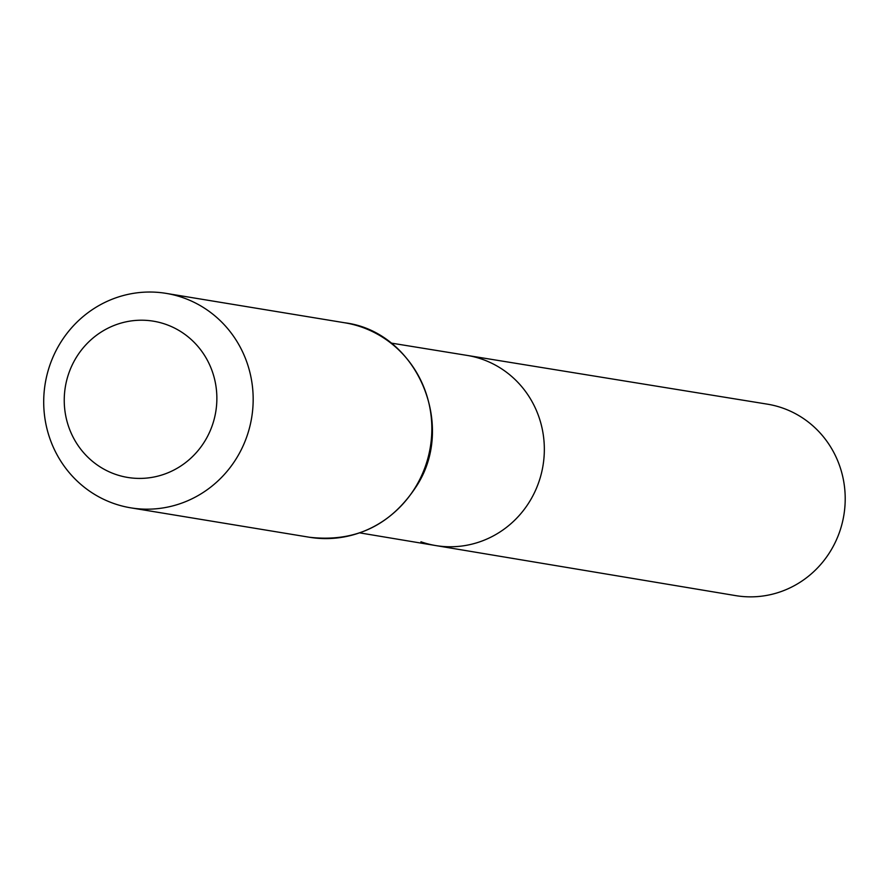 <?xml version="1.0" encoding="UTF-8"?>
<svg xmlns="http://www.w3.org/2000/svg" width="889" height="889" viewBox="0 0 889 889"><rect width="100%" height="100%" fill="white"/><g stroke="black" fill="none" stroke-linecap="round" stroke-linejoin="round"><path stroke-width="1.33" d="M391.004 343.054L466.925 355.378A96.356 92.767 99.3 0 1 543.012 465.558A96.356 92.767 99.3 0 1 435.621 545.546A96.356 92.767 99.3 0 1 420.93 541.779M115.459 474.326A79.177 76.232 99.3 0 1 90.7 340.054A79.177 76.232 99.3 0 1 215.516 383.548A79.177 76.232 99.3 0 1 115.459 474.326M113.981 503.563A108.68 104.624 99.3 0 1 47.017 374.791A108.68 104.624 99.3 0 1 166.087 293.37A108.68 104.624 99.3 0 1 251.676 417.597A108.68 104.624 99.3 0 1 130.783 507.841A108.68 104.624 99.3 0 1 113.981 503.563M466.925 355.378A96.356 92.767 99.3 0 1 543.012 465.558A96.356 92.767 99.3 0 1 435.621 545.546L735.736 595.63A97.034 93.412 99.3 0 0 842.227 523.065A97.034 93.412 99.3 0 0 782.453 407.984A97.034 93.412 99.3 0 0 767.263 404.139L466.925 355.378M344.765 322.785A108.68 104.624 99.3 0 1 430.343 447.011A108.68 104.624 99.3 0 1 309.45 537.256C355.511 542.501 391.416 525.121 417.163 485.127C456.424 423.353 415.719 331.497 344.765 322.785L166.087 293.37M359.745 532.878L435.621 545.546M130.783 507.841L309.45 537.256"/></g></svg>
